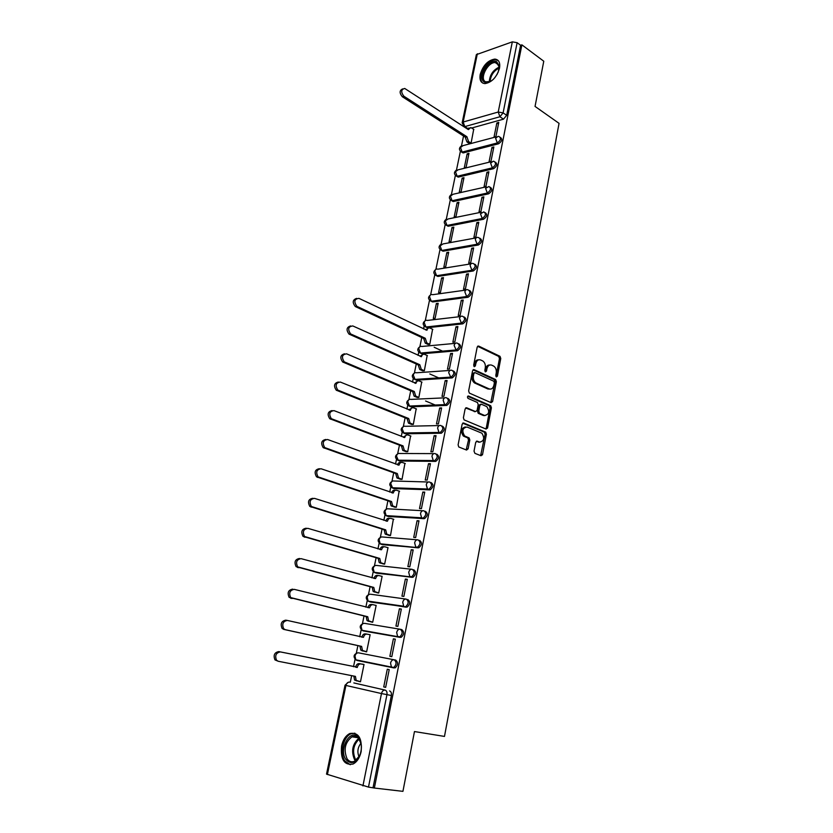 <?xml version="1.0" encoding="UTF-8"?>
<svg xmlns="http://www.w3.org/2000/svg" width="833" height="833" viewBox="0 0 833 833"><rect width="100%" height="100%" fill="white"/><g stroke="black" fill="none" stroke-linecap="round" stroke-linejoin="round"><path stroke-width="1.25" d="M496.385 376.933L497.416 376.141L500.768 358.482L499.998 356.316L478.704 346.08L477.174 347.184L473.675 365.135L474.289 366.718L475.362 365.926L475.82 363.594C476.695 360.418 478.329 359.221 480.714 359.991L482.817 360.991C484.858 362.522 485.681 364.854 485.275 367.988L484.827 370.31L485.431 371.872L486.493 371.081L486.93 368.769C487.794 365.614 489.398 364.417 491.741 365.166L493.792 366.156C495.812 367.655 496.614 369.967 496.218 373.09L495.781 375.381L496.385 376.933M495.999 376.578L499.467 358.586L498.696 356.42L477.611 346.289M473.925 366.405L474.518 363.688L475.82 363.594M485.066 371.539L485.629 368.852L486.93 368.769M499.508 68.212C500.373 62.6 498.811 59.56 494.833 59.091C487.93 60.257 483.057 65.37 480.214 74.418C479.308 80.103 480.901 83.165 484.983 83.602C491.845 82.384 496.687 77.25 499.508 68.212M361.158 751.574C362.23 738.1 358.45 732.082 349.829 733.509C345.778 735.57 343.029 739.714 341.582 745.931C340.405 759.467 344.227 765.496 353.036 764.028C357.034 761.914 359.741 757.77 361.158 751.574M474.029 451.142L474.914 453.35L481.016 455.745L482.536 454.495L486.378 434.253L485.701 432.15L463.7 423.029L462.128 424.257L458.108 444.853L458.764 446.967L466.553 450.059L468.115 448.8L469.812 440.032L469.135 437.919L464.627 435.982C461.669 430.921 462.461 427.933 467.011 427.017L481.901 433.212C484.837 438.168 484.077 441.136 479.631 442.125L477.247 441.167L475.705 442.406L474.029 451.142M521.885 44.847L543.772 61.225L535.046 106.426L559.058 123.346L444.478 736.424L414.47 731.551L402.933 791.35L374.361 788.039L521.885 44.847L520.604 45.284L517.126 42.681L503.101 112.882L499.915 116.755L464.835 126.606L463.19 125.981M491.106 402.672L492.605 401.496L496.364 381.691L495.625 379.546L474.112 369.644L472.571 370.789L468.635 390.927L469.364 393.103L491.106 402.672M491.397 407.826L487.597 427.85L486.087 429.068L464.096 419.884L463.398 417.739L465.106 409.003L466.667 407.795L475.56 411.596L477.101 410.398L478.204 404.671L477.486 402.526L467.99 398.372C467.178 397.039 467.365 396.258 468.573 396.029L490.689 405.702L491.397 407.826L490.096 407.878L486.295 427.881L487.597 427.85M353.858 682.935L385.138 690.099C386.668 690.692 387.272 692.223 386.939 694.68L368.488 787.091L326.526 774.117L345.039 685.205L345.934 685.444L327.4 774.523M463.544 136.008L461.513 145.827M460.389 151.252L456.494 170.005M455.37 175.43L451.434 194.453M450.309 199.868L446.311 219.152M445.186 224.556L441.136 244.121M440.011 249.525L435.898 269.351C432.973 271.704 433.181 273.828 436.544 275.733L435.086 275.025M434.784 274.755L430.619 294.851M429.495 300.265L425.278 320.622M424.143 326.057L423.549 328.952M421.769 337.542L419.874 346.674M418.739 352.13L418.062 355.379M416.281 363.99L414.407 373.007M413.272 378.494L412.522 382.108M410.731 390.739L408.888 399.642M407.743 405.161L406.921 409.128M405.13 417.781L403.307 426.558M402.162 432.119L401.256 436.461M399.455 445.134L397.664 453.787M396.508 459.379L395.529 464.096M393.717 472.8L391.958 481.318M390.792 486.951L389.729 492.053M387.918 500.779L386.189 509.161M385.002 514.836L383.867 520.333M382.055 529.08L380.348 537.316M379.161 543.043L377.943 548.937M376.12 557.714L374.444 565.794M373.246 571.584L371.935 577.873M370.112 586.671L368.467 594.595M367.259 600.447L365.864 607.153M364.042 615.972L362.428 623.74M361.199 629.654L359.731 636.766M357.898 645.617L356.316 653.218M355.077 659.195L353.515 666.733M351.672 675.646L350.297 682.258M374.361 788.039L368.488 787.091M520.604 45.284L506.683 115.318L503.496 119.171L471.686 128.011M477.351 53.76L463.148 122.035L462.148 122.815L476.351 54.645L512.316 41.858L517.126 42.681M469.291 143.443L471.082 143.13L473.706 129.334M496.864 122.93L494.031 137.049L495.937 136.539L498.759 122.409L496.864 122.93L498.446 123.992M491.949 147.451L489.086 161.717L490.991 161.248L493.844 146.962L491.949 147.451L493.542 148.482M467.157 153.813L464.283 167.797L466.105 167.35L468.979 153.345L467.157 153.813L468.687 154.771M486.972 172.233L484.077 186.654L485.983 186.228L488.877 171.785L486.972 172.233L488.586 173.243M462.159 178.106L459.254 192.236L461.076 191.829L463.981 177.679L462.159 178.106L463.7 179.043M481.953 197.286L479.027 211.863L480.933 211.478L483.858 196.869L481.953 197.286L483.577 198.264M457.109 202.658L454.172 216.944L455.995 216.57L458.931 202.263L457.109 202.658L458.671 203.564M476.872 222.609L473.915 237.353L475.82 236.999L478.777 222.244L476.872 222.609L478.506 223.567M452.007 227.471L449.039 241.914L450.861 241.57L453.829 227.117L452.007 227.471L453.579 228.357M471.728 248.224L468.74 263.124L470.655 262.812L473.644 247.89L471.728 248.224L473.394 249.14M446.842 252.555L443.843 267.143L445.676 266.852L448.675 252.232L446.842 252.555L448.435 253.409M466.542 274.109L463.512 289.176L465.428 288.905L468.448 273.818L466.542 274.109L468.208 275.005M441.625 277.91L438.595 292.664L440.428 292.404L443.458 277.628L441.625 277.91L443.229 278.743M461.284 300.286L458.233 315.52L460.149 315.301L463.2 300.036L461.284 300.286L462.981 301.15M436.357 303.535L433.285 318.456L435.118 318.237L438.189 303.295L436.357 303.535L437.971 304.347M455.974 326.765L452.881 342.165L454.808 341.988L457.89 326.557L455.974 326.765L457.681 327.588M427.954 344.383L429.755 344.352L432.577 329.285M450.611 353.536L447.477 369.113L449.404 368.977L452.527 353.369L450.611 353.536L452.329 354.327M422.529 370.747L424.33 370.758L427.173 355.514M492.553 401.693L491.251 401.745M445.176 380.608L442.011 396.362L443.937 396.269L447.092 380.483L445.176 380.608L446.915 381.368M417.041 397.414L418.853 397.466L421.706 382.045M487.524 428.152L486.212 428.172M439.689 407.983L436.482 423.924L438.408 423.882L441.605 407.92L439.689 407.983L441.448 408.722M411.502 424.372L413.303 424.466L416.177 408.857M482.422 454.901L481.12 454.901M434.128 435.68L430.89 451.809L432.816 451.809L436.055 435.659L434.128 435.68L435.909 436.388M405.89 451.632L407.701 451.767L410.586 435.982M428.506 463.7L425.236 480.006L427.162 480.058L430.432 463.721L428.506 463.7L430.307 464.366M400.215 479.204L402.027 479.381L404.921 463.408M422.82 492.043L419.509 508.536L421.436 508.64L424.747 492.116L422.82 492.043L424.643 492.667M394.478 507.089L396.3 507.307L399.174 491.137M417.073 520.708L413.72 537.4L415.646 537.556L418.999 520.833L417.073 520.708L418.905 521.302M388.678 535.286L390.49 535.557L393.353 519.188M411.252 549.718L407.868 566.607L409.794 566.815L413.178 549.895L411.252 549.718L413.106 550.269M382.805 563.816L384.627 564.128L388.022 547.604L387.428 547.552M405.369 579.07L401.943 596.157L403.87 596.418L407.295 579.299L405.369 579.07L407.233 579.581M376.87 592.68L378.692 593.034L382.128 576.311L381.379 576.228M399.413 608.767L395.935 626.062L397.872 626.374L401.339 609.048L399.413 608.767L401.298 609.246M370.862 621.866L372.684 622.272L376.162 605.362L375.1 605.206M393.384 638.817L389.875 656.321L391.802 656.685L395.311 639.15L393.384 638.817L395.29 639.255M364.792 651.406L366.614 651.854L370.123 634.746L367.061 634.152C365.333 633.996 364.136 635.048 363.49 637.318L287.323 620.439C282.949 621.314 281.731 624.073 283.668 628.728L285.271 629.675L361.616 646.387L362.438 650.458L366.635 651.76M389.209 669.628L387.283 669.232L389.209 669.628L385.658 687.371L383.732 686.944L385.669 687.319M364.021 664.474L362.178 664.099L364.021 664.474L360.47 681.79L358.627 681.384L360.481 681.738M394.124 667.962L357.003 660.454L355.837 659.798L354.983 656.06C355.639 653.78 356.836 652.708 358.575 652.843L395.696 660.09C398.341 662.36 398.184 664.942 395.238 667.847L355.993 659.83M400.475 629.311L401.766 629.613C404.432 631.841 404.255 634.392 401.246 637.276L362.105 630.3M407.774 599.5C410.45 601.676 410.263 604.206 407.191 607.08L370.664 602.061L368.134 601.103L367.186 597.261C367.822 595.043 368.988 594.044 370.695 594.241L405.765 599.042M413.699 569.741C416.406 571.886 416.188 574.385 413.053 577.238L376.631 573.208L374.048 572.198M419.561 540.336C422.279 542.439 422.05 544.907 418.853 547.75L382.524 544.688L379.9 543.626M425.351 511.285C428.089 513.336 427.839 515.783 424.58 518.615L388.345 516.491L385.689 515.377M431.077 482.557C433.837 484.577 433.556 486.993 430.234 489.814L394.103 488.617L391.416 487.461M436.731 454.172C439.512 456.151 439.21 458.546 435.826 461.347L399.798 461.045L397.081 459.847M442.323 426.1C445.124 428.047 444.801 430.422 441.355 433.212L405.432 433.795L402.693 432.556M447.852 398.361C450.663 400.277 450.32 402.62 446.811 405.4L411.002 406.837L408.232 405.567M453.371 370.935C456.14 372.851 455.755 375.183 452.204 377.901L416.5 380.181L413.72 378.869M458.837 343.81C461.555 345.768 461.118 348.069 457.546 350.714L421.956 353.806L420.571 353.182L421.956 353.806M464.252 316.998C466.897 318.977 466.428 321.257 462.815 323.839L427.339 327.733L424.507 326.38M469.593 290.478C472.186 292.487 471.665 294.747 468.031 297.266L432.671 301.942L429.828 300.557M474.872 264.259C477.403 266.237 476.861 268.476 473.248 270.975L437.939 276.421L436.596 275.723L437.939 276.421M480.1 238.321C482.567 240.258 482.005 242.476 478.423 244.975L443.156 251.181L440.282 249.765M485.254 212.665C487.669 214.57 487.097 216.767 483.546 219.256L448.31 226.201L445.436 224.785M490.366 187.3C492.719 189.153 492.136 191.33 488.617 193.829L453.412 201.503L450.528 200.066M495.406 162.206C497.707 164.018 497.114 166.173 493.636 168.672L458.462 177.054L455.568 175.617M500.394 137.383C502.643 139.153 502.049 141.287 498.592 143.786L463.46 152.866L461.774 152.127L463.46 152.866M381.92 544.511L382.524 544.688M387.605 516.262L388.345 516.491M393.238 488.315L394.103 488.617M398.82 460.691L399.798 461.045M404.338 433.368L405.432 433.795M409.805 406.348L411.002 406.837M415.219 379.619L416.5 380.181M425.882 327.036L427.339 327.733M431.171 301.223L432.671 301.942M436.409 275.702L437.887 276.431M441.584 250.452L443.156 251.181M446.717 225.472L448.31 226.201M451.798 200.763L453.412 201.503M456.817 176.315L458.462 177.054M373.049 787.622L391.364 695.513C391.687 693.056 391.083 691.525 389.552 690.932M466.584 127.751L467.219 128.813M387.283 669.232L383.732 686.944M489.669 365.021C487.649 364.875 486.305 366.156 485.629 368.852M478.59 359.835C476.549 359.71 475.195 360.991 474.518 363.688M490.793 402.537L495.062 381.764L494.323 379.619L473.05 369.842M494.375 382.784L493.782 381.233L474.977 372.632L473.904 373.434L473.415 375.891C473.009 378.994 473.8 381.316 475.799 382.857L489.127 388.886C491.47 389.594 493.074 388.365 493.917 385.21L494.375 382.784M474.362 372.674L472.603 373.517L473.904 373.434M489.794 389.105L487.826 388.959L474.498 382.93C472.509 381.399 471.707 379.077 472.124 375.975L472.603 373.517M485.743 428.922L486.295 427.881M465.657 407.972L475.039 411.617M467.719 396.289L489.242 405.671L490.543 405.629M484.65 415.48C489.117 414.511 489.835 411.554 486.805 406.608L481.412 404.224L479.881 405.4L478.788 411.117L479.485 413.251L484.65 415.48L483.348 415.511L485.014 415.594M480.62 404.244L478.579 405.452L479.881 405.4M483.348 415.511L478.184 413.293L477.486 411.169L478.579 405.452M490.096 407.878L489.242 405.671M479.902 442.219L476.309 441.323M465.355 426.923C461.076 428.266 460.389 431.286 463.325 436.003L465.21 436.305M466.178 449.914L468.5 440.043L467.834 437.929L463.908 436.315M480.62 455.599L485.077 434.274L484.4 432.171L462.711 423.185M469.479 143.557L466.959 141.954L465.272 137.372L466.897 136.716L468.542 141.527L471.051 143.141M473.883 129.448L470.791 127.532L468.365 129.604L404.713 88.454C401.037 89.485 400.756 92.078 403.88 96.222L466.897 136.716M465.314 137.143L402.318 96.732C399.299 92.984 399.424 90.37 402.693 88.892M467.188 128.844L469.125 127.949M493.688 78.989C490.314 82.134 487.315 83.196 484.712 82.196C476.611 79 488.992 57.8 496.687 61.746L499.331 66.213L498.144 72.356M499.248 68.379L499.259 67.046L496.812 62.912L495.291 62.579C487.659 61.861 479.017 79.291 485.733 81.832L490.46 81.457M498.217 60.57L495.708 59.82C486.836 58.945 476.122 78.75 483.025 83.217M494.698 77.865L497.478 73.731M359.096 738.34C361.761 742.786 362.116 748.107 360.168 754.302C355.806 763.267 351.016 764.965 345.82 759.415C338.417 749.159 350.474 727.823 358.325 737.351L359.096 738.34M361.21 744.15L358.617 738.319C356.67 736.278 354.462 735.778 351.974 736.809C345.039 742.286 343.394 749.596 347.038 758.738C349.079 761.633 351.588 762.466 354.566 761.237L359.512 755.916M354.879 733.196L350.995 733.779C343.269 736.747 339.458 753.417 344.841 760.966L350.256 764.746M359.023 756.812C357.045 751.876 357.711 747.326 361.001 743.161M428.214 344.498L425.257 343.123L423.674 338.427L425.257 338.271L426.84 342.967L429.766 344.331M432.827 329.399L430.109 328.108C428.547 327.588 427.485 328.306 426.913 330.274L358.94 298.37C354.337 298.974 353.661 301.629 356.888 306.346L425.257 338.271M442.781 351.245L434.18 347.267M423.674 338.427L355.327 306.554C352.182 302.504 352.609 299.776 356.628 298.37M425.486 329.878L428.256 328.171M422.8 370.872L419.717 369.488L418.208 364.844L419.801 364.729L421.3 369.373L424.341 370.737M427.444 355.639L424.695 354.389C423.122 353.9 422.05 354.65 421.467 356.639L352.807 325.942C348.225 326.557 347.496 329.212 350.61 333.929L419.801 364.729M439.085 378.047L429.797 373.955M418.208 364.844L349.037 334.106C345.987 329.972 346.507 327.244 350.599 325.932M420.019 356.264L422.904 354.441M417.333 397.528L414.116 396.144L412.679 391.562L414.272 391.479L415.698 396.06L418.864 397.424M421.998 382.16L419.218 380.962C417.635 380.504 416.552 381.285 415.959 383.295L346.601 353.838C342.04 354.462 341.259 357.128 344.248 361.845L414.272 391.479M435.701 405.223L425.58 400.985M412.679 391.562L342.675 361.98C339.739 357.753 340.343 355.025 344.498 353.806M414.49 382.951L417.5 381.014M411.814 424.497L408.451 423.102L407.098 418.572L408.68 418.52L410.044 423.06L413.314 424.424M416.49 408.982L413.678 407.837C412.085 407.41 410.981 408.212 410.388 410.252L340.333 382.055C335.793 382.701 334.949 385.377 337.813 390.094L408.68 418.52M432.785 432.806L432.119 432.535M407.098 418.572L336.251 390.188C333.419 385.856 334.106 383.138 338.333 382.024M408.899 409.93L412.043 407.878M406.244 451.767L402.724 450.361L401.444 445.884L403.037 445.884L404.317 450.361L407.712 451.715M410.919 436.107L408.087 435.013C406.473 434.618 405.359 435.451 404.765 437.523L333.981 410.617C329.462 411.283 328.577 413.959 331.315 418.676L403.037 445.884M430.349 460.774L429.661 460.524M401.444 445.884L329.743 418.718C327.025 414.303 327.806 411.585 332.096 410.575M403.245 437.221L406.546 435.034M400.611 479.339L396.935 477.923L395.727 473.508L397.32 473.55L398.528 477.965L402.037 479.329M405.286 463.533L402.422 462.492C400.788 462.128 399.673 462.992 399.069 465.095L327.556 439.512C323.058 440.199 322.121 442.896 324.735 447.592L397.32 473.55M395.727 473.508L323.173 447.602C320.559 443.083 321.434 440.365 325.786 439.47M397.528 464.824C398.195 462.888 399.288 462.107 400.829 462.482L401.048 462.482M394.925 507.235L391.083 505.808L389.948 501.456L391.541 501.528L392.676 505.891L396.31 507.245M399.59 491.283L396.695 490.293C395.05 489.96 393.915 490.856 393.301 492.98L321.049 468.76C316.582 469.468 315.592 472.176 318.081 476.872L391.541 501.528M389.948 501.456L316.519 476.83C314.02 472.207 314.989 469.5 319.414 468.708M391.749 492.74C392.405 490.731 393.52 489.898 395.102 490.231L395.498 490.241M389.198 535.452L385.169 534.015L384.096 529.715L385.689 529.84L386.762 534.14L390.51 535.484M393.822 519.334L390.906 518.407C389.24 518.105 388.095 519.032 387.48 521.187L314.468 498.363C310.022 499.102 308.981 501.81 311.355 506.495L385.689 529.84M384.096 529.715L309.793 506.412C307.419 501.726 308.449 499.019 312.906 498.29M385.908 520.979C386.554 518.886 387.689 518.001 389.313 518.303L389.896 518.345M383.461 564.003L379.182 562.546L378.182 558.308L379.775 558.464L380.785 562.712L384.638 564.056M388.001 547.718L385.054 546.844C383.367 546.573 382.212 547.531 381.587 549.718L307.804 528.33C303.379 529.09 302.296 531.818 304.555 536.494L379.775 558.464M378.182 558.308L302.993 536.358C300.734 531.683 301.817 528.965 306.242 528.205M379.994 549.541C380.629 547.375 381.785 546.427 383.461 546.698L384.232 546.771M377.745 592.898L373.142 591.409L372.205 587.223L373.798 587.432L374.735 591.617L378.703 592.95M382.097 576.426L379.13 575.603C377.422 575.374 376.256 576.363 375.621 578.581L301.067 558.651C296.652 559.453 295.517 562.192 297.673 566.856L373.798 587.432M372.205 587.223L296.111 566.669C293.966 562.015 295.09 559.276 299.505 558.485M374.017 578.435L374.027 578.383C374.663 576.176 375.829 575.187 377.526 575.416L378.505 575.53M372.278 622.199L367.02 620.606L366.145 616.482L367.738 616.732L368.613 620.866L372.705 622.189M376.141 605.466L373.132 604.706C371.414 604.519 370.237 605.539 369.592 607.778L294.236 589.358C289.842 590.191 288.666 592.94 290.707 597.594L367.738 616.732M366.145 616.482L289.145 597.365C287.114 592.711 288.28 589.972 292.675 589.129M367.967 607.673L367.999 607.538C368.644 605.299 369.821 604.279 371.539 604.477L372.715 604.643M366.624 651.802L360.835 650.156L359.96 646.377L361.616 646.387M360.023 646.085L283.709 629.384L282.106 628.436C280.169 623.792 281.398 621.043 285.761 620.168L287.052 620.387M361.855 637.245L361.897 637.037C362.542 634.767 363.74 633.715 365.468 633.871L366.853 634.111M357.284 681.071L354.587 680.051L353.817 676.073M364 664.567L360.928 663.943C359.179 663.818 357.971 664.911 357.315 667.212L280.325 651.906C275.973 652.822 274.713 655.602 276.535 660.246L278.253 661.267L355.42 676.386L356.18 680.405L360.481 681.686M278.253 661.267L274.984 659.903C273.151 655.269 274.411 652.499 278.774 651.583L355.722 666.879C356.378 664.578 357.586 663.495 359.335 663.609L360.928 663.943M355.66 667.171L357.253 667.504M496.114 376.224L497.416 376.141M474.06 366.02L475.362 365.926M485.191 371.164L486.493 371.081M353.952 682.956L385.138 690.099C383.357 690.005 382.128 691.161 381.472 693.556L345.934 685.444C346.601 683.133 347.809 682.019 349.579 682.123L349.183 682.081M362.928 785.915L381.472 693.556L391.364 695.513M503.496 119.171L499.915 116.755L498.228 112.028L512.316 41.858M467.563 128.376L464.835 126.606L463.148 122.035L498.228 112.028L503.101 112.882L506.683 115.318M400.215 637.391L363.115 630.893L362.032 630.289L361.116 626.489C361.761 624.24 362.949 623.199 364.677 623.376L399.955 629.207M406.233 607.184L368.155 601.124L403.713 606.226L402.724 602.238C403.359 599.937 404.536 598.896 406.254 599.104C408.941 601.28 408.743 603.81 405.671 606.684L407.191 607.08M412.189 577.342L375.131 572.802L374.215 572.292L373.174 568.366C373.809 566.18 374.965 565.211 376.651 565.451L411.512 569.241M418.062 547.843L381.045 544.251L380.202 543.793L379.109 539.805C379.723 537.649 380.868 536.712 382.545 536.983L417.187 539.805M423.872 518.699L386.887 516.023L386.127 515.617L384.961 511.566C385.575 509.442 386.71 508.526 388.365 508.838L422.81 510.733M429.62 489.887L392.655 488.117L390.75 483.65C391.364 481.547 392.489 480.672 394.124 481.016L428.37 482.005M435.295 461.42L398.361 460.524L396.477 456.047C397.081 453.975 398.195 453.131 399.819 453.496L433.868 453.621M440.896 433.275L439.47 432.702L404.005 433.243L402.141 428.756C402.735 426.704 403.838 425.892 405.442 426.298L439.314 425.559M446.446 405.442L445.03 404.848L409.597 406.254L407.743 401.766C408.337 399.746 409.419 398.955 411.013 399.392L444.707 397.841M451.923 377.943L450.528 377.318L415.115 379.577L413.283 375.079C413.866 373.08 414.938 372.32 416.521 372.778L450.049 370.435M457.348 350.745L455.963 350.099L420.571 353.182L419.145 352.484M420.571 353.182L418.76 348.673C419.332 346.705 420.405 345.966 421.967 346.466L455.339 343.352M462.7 323.85L461.336 323.183L425.975 327.088L424.174 322.569C424.747 320.622 425.798 319.914 427.35 320.434L460.576 316.571M468 297.266L466.647 296.569L431.317 301.265L429.536 296.746C430.099 294.82 431.14 294.143 432.671 294.695L465.772 290.103M473.248 270.975L471.905 270.246L436.596 275.723L434.836 271.194C435.367 269.351 436.377 268.674 437.856 269.174L470.989 263.853M478.423 244.975L477.09 244.225L441.823 250.462L440.074 245.922L442.979 243.934L476.153 237.884M483.546 219.256L482.234 218.485L446.998 225.462L445.259 220.922L448.05 218.975L481.266 212.207M488.617 193.829L487.315 193.037L452.111 200.732L450.393 196.192L453.069 194.266L486.316 186.811M493.636 168.672L492.345 167.86L457.171 176.273L455.474 171.723L458.025 169.828L491.324 161.675M498.592 143.786L497.311 142.953L462.18 152.064L460.493 147.503L462.94 145.65L496.281 136.82M499.061 136.539C501.383 138.257 500.8 140.392 497.311 142.953L495.614 138.247L498.061 136.352L499.061 136.539M463.054 152.928L460.555 151.419M494.021 161.383C496.437 163.112 495.874 165.267 492.345 167.86L490.627 163.153L493.178 161.227L494.021 161.383M488.929 186.509C491.439 188.248 490.897 190.424 487.315 193.037L485.587 188.341L488.929 186.509M483.786 211.894C486.378 213.654 485.858 215.851 482.234 218.485L480.485 213.8L483.786 211.894M478.579 237.572C481.266 239.352 480.766 241.56 477.09 244.225L475.331 239.54C475.841 237.707 476.809 237.03 478.236 237.509L478.579 237.572M473.321 263.54C476.091 265.321 475.622 267.56 471.905 270.246L470.124 265.571C470.655 263.665 471.665 262.978 473.154 263.509L473.321 263.54M468 289.79C470.864 291.581 470.416 293.83 466.667 296.558L464.856 291.894C465.418 289.915 466.459 289.218 468 289.79M462.7 316.332C465.553 318.144 465.137 320.424 461.44 323.162L459.524 318.518C460.097 316.509 461.149 315.78 462.7 316.332M457.348 343.165C460.18 345.008 459.785 347.309 456.161 350.068L454.131 345.435C454.714 343.404 455.776 342.644 457.348 343.165M451.923 370.31C454.756 372.184 454.381 374.506 450.809 377.276L448.685 372.663C449.268 370.612 450.341 369.821 451.923 370.31M446.446 397.757C449.258 399.673 448.904 402.016 445.405 404.796L444.635 404.63L443.166 400.204C443.76 398.122 444.853 397.31 446.446 397.757M440.907 425.528C443.697 427.475 443.375 429.849 439.928 432.639L438.981 432.431L437.596 428.068C438.189 425.955 439.293 425.111 440.907 425.528M435.295 453.621C438.075 455.599 437.773 457.994 434.389 460.805L433.275 460.555L431.952 456.255C432.546 454.11 433.67 453.235 435.295 453.621M429.62 482.036C432.379 484.056 432.098 486.482 428.787 489.304L427.485 489.002L426.246 484.764C426.85 482.599 427.975 481.682 429.62 482.036M423.882 510.796C426.621 512.847 426.371 515.294 423.112 518.126L421.644 517.793L420.467 513.617C421.082 511.42 422.216 510.473 423.882 510.796M418.083 539.878C420.8 541.981 420.561 544.449 417.364 547.302L415.729 546.917L414.626 542.804C415.24 540.575 416.396 539.597 418.083 539.878M412.2 569.314C414.907 571.459 414.688 573.958 411.554 576.821L409.753 576.394L408.711 572.344C409.336 570.084 410.502 569.074 412.2 569.314M400.236 629.248C402.901 631.476 402.724 634.028 399.715 636.922L397.591 636.412L396.675 632.486C397.31 630.154 398.507 629.082 400.236 629.248M394.144 659.757C396.789 662.027 396.633 664.619 393.686 667.525L391.406 666.973L390.542 663.099C391.187 660.746 392.395 659.632 394.144 659.757M467.344 128.615L464.356 126.678L462.138 122.888M477.767 346.164L478.704 346.08M498.623 356.378L499.925 356.274M499.467 358.586L500.768 358.482M473.217 369.706L474.112 369.644M494.208 379.567L495.51 379.484M495.062 381.764L496.364 381.691M491.303 401.558L492.605 401.496M472.124 375.975L473.415 375.891M474.925 383.159L476.226 383.086M487.826 388.959L489.127 388.886M465.866 407.826L466.667 407.795M474.258 411.637L475.56 411.596M467.99 396.05L468.573 396.029M477.486 411.169L478.788 411.117M478.361 413.387L479.662 413.345M476.559 441.167L477.247 441.167M478.329 442.136L479.631 442.125M467.615 437.814L468.917 437.804M468.5 440.043L469.812 440.032M466.813 448.8L468.115 448.8M462.94 423.039L463.7 423.029M484.212 432.067L485.514 432.056M485.077 434.274L486.378 434.253M481.235 454.495L482.536 454.495M465.272 137.372L466.844 136.945M466.959 141.954L468.542 141.527M402.318 96.732L403.88 96.222M489.273 81.915C489.742 74.97 493.074 70.024 499.259 67.067L499.331 66.213M499.279 67.931C493.761 70.795 490.689 75.355 490.064 81.634M355.399 760.789L354.598 759.758C351.016 751.345 352.369 744.223 358.669 738.382M359.19 739.027C353.296 744.785 352.078 751.616 355.514 759.54L356.087 760.3M423.622 338.677L425.205 338.521M425.434 343.217L427.027 343.061M355.566 306.69L357.138 306.471M418.156 365.104L419.749 364.979M419.988 369.633L421.581 369.508M420.946 356.68L421.467 356.639M349.412 334.314L350.985 334.137M412.627 391.812L414.22 391.729M414.48 396.331L416.063 396.258M415.386 383.336L415.959 383.295M343.196 362.261L344.758 362.126M407.035 418.832L408.628 418.791M408.909 423.341L410.492 423.299M409.753 410.284L410.388 410.252M336.896 390.531L338.469 390.448M401.391 446.155L402.985 446.144M403.266 450.653L404.859 450.653M404.047 437.523L404.765 437.523M330.524 419.155L332.096 419.103M395.675 473.779L397.268 473.81M397.57 478.277L399.163 478.319M398.247 465.074L399.069 465.095M324.079 448.102L325.641 448.102M389.886 501.726L391.479 501.799M391.812 506.204L393.405 506.287M392.343 492.938L393.301 492.98M317.55 477.413L319.122 477.455M384.044 529.986L385.637 530.111M385.981 534.463L387.574 534.588M386.314 521.104L387.48 521.187M310.948 507.068L312.51 507.162M378.13 558.579L379.723 558.745M380.087 563.046L381.681 563.212M380.129 549.582L381.587 549.718M304.264 537.087L305.826 537.233M372.143 587.504L373.736 587.713M374.121 591.951L375.714 592.169M374.027 578.383L375.621 578.581M297.496 567.481L299.057 567.669M366.093 616.764L367.686 617.024M368.082 621.21L369.675 621.46M367.999 607.538L369.592 607.778M290.644 598.24L292.206 598.479M359.96 646.377L361.564 646.668M361.98 650.802L363.573 651.104M361.897 637.037L363.49 637.318M283.709 629.384L285.271 629.675M353.765 676.323L355.358 676.677M355.722 666.879L357.315 667.212M278.774 651.583L280.325 651.906M495.864 59.83L494.833 59.091M461.336 145.952C458.712 148.149 458.858 150.211 461.774 152.127M458.129 177.106L456.838 176.325C453.839 174.409 453.673 172.337 456.349 170.119M453.142 201.534L451.84 200.774C448.758 198.868 448.581 196.786 451.319 194.537M448.112 226.232L446.8 225.493C443.625 223.588 443.437 221.495 446.228 219.204M443.021 251.202L441.698 250.483C438.429 248.567 438.231 246.464 441.094 244.152M468.031 297.266L466.626 296.548L431.286 301.254C427.87 299.328 427.662 297.183 430.661 294.83M462.815 323.839L461.211 323.121L425.85 327.025C422.487 325.026 422.331 322.881 425.361 320.59M457.546 350.714L455.755 349.985L420.363 353.077C417.052 351.005 416.937 348.85 419.999 346.622M452.204 377.901L450.226 377.151L414.813 379.421C411.554 377.276 411.481 375.121 414.595 372.945M446.811 405.4L444.635 404.63L409.201 406.046C405.994 403.838 405.973 401.673 409.128 399.559M441.355 433.212L438.981 432.431L403.526 432.983C400.381 430.692 400.402 428.516 403.609 426.465M435.826 461.347L433.275 460.555L397.789 460.212C394.696 457.848 394.78 455.672 398.028 453.673M430.234 489.814L427.485 489.002L391.989 487.753C388.949 485.316 389.084 483.119 392.385 481.182M424.58 518.615L421.644 517.793L386.127 515.617C383.149 513.086 383.326 510.889 386.689 509.005M418.853 547.75L380.202 543.793C377.276 541.179 377.516 538.972 380.92 537.139M413.053 577.238L374.215 572.292C371.331 569.595 371.633 567.367 375.1 565.607M401.246 637.276L362.032 630.289C359.252 627.416 359.669 625.156 363.271 623.511M395.238 667.847L355.837 659.798C353.109 656.841 353.577 654.561 357.263 652.968M369.217 594.387C365.677 596.105 365.323 598.344 368.155 601.124M348.34 682.237L345.039 685.205M498.696 356.42L499.998 356.316M494.323 379.619L495.625 379.546M474.498 382.93L475.799 382.857M478.184 413.293L479.485 413.251M489.387 405.754L490.689 405.702M463.325 436.003L464.627 435.982M467.834 437.929L469.135 437.919M484.4 432.171L485.701 432.15M498.842 65.141L495.291 62.579M358.013 737.726L351.974 736.809M358.617 738.319L358.325 737.351M425.257 343.123L426.84 342.967M355.327 306.554L356.888 306.346M419.717 369.488L421.3 369.373M349.037 334.106L350.61 333.929M414.116 396.144L415.698 396.06M342.675 361.98L344.248 361.845M408.451 423.102L410.044 423.06M336.251 390.188L337.813 390.094M402.724 450.361L404.317 450.361M329.743 418.718L331.315 418.676M396.935 477.923L398.528 477.965M323.173 447.602L324.735 447.592M391.083 505.808L392.676 505.891M316.519 476.83L318.081 476.872M385.169 534.015L386.762 534.14M309.793 506.412L311.355 506.495M379.182 562.546L380.785 562.712M302.993 536.358L304.555 536.494M373.142 591.409L374.735 591.617M296.111 566.669L297.673 566.856M367.02 620.606L368.613 620.866M289.145 597.365L290.707 597.594M360.835 650.156L362.438 650.458M282.106 628.436L283.668 628.728M354.587 680.051L356.18 680.405M274.984 659.903L276.535 660.246"/></g></svg>

